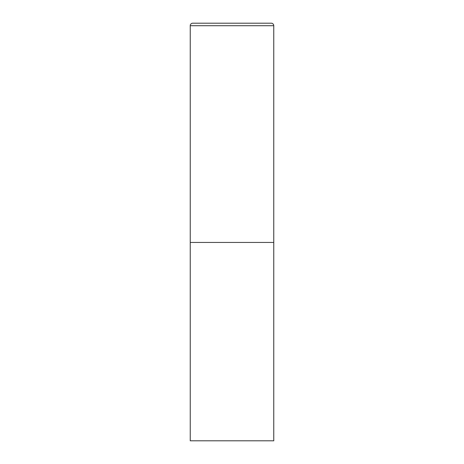 <?xml version="1.0" encoding="UTF-8"?>
<svg xmlns="http://www.w3.org/2000/svg" width="464" height="464" viewBox="0 0 464 464"><rect width="100%" height="100%" fill="white"/><g stroke="black" fill="none" stroke-linecap="round" stroke-linejoin="round"><path stroke-width="0.35" stroke-dasharray="2.32 1.74" d="M271.254 23.2L192.746 23.2M273.76 242.44L190.24 242.44L273.76 242.44M190.24 440.8L273.76 440.8M273.76 25.706L190.24 25.706"/><path stroke-width="0.7" d="M190.24 25.706L190.24 440.8L273.76 440.8L273.76 242.44L190.24 242.44L273.76 242.44L273.76 25.706A2.506 2.506 0 0 0 271.254 23.2L192.746 23.2A2.506 2.506 0 0 0 190.24 25.706L273.76 25.706"/></g></svg>
